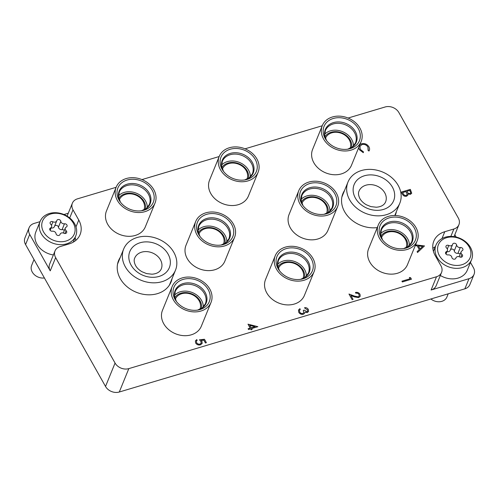 <?xml version="1.0" encoding="UTF-8"?>
<svg xmlns="http://www.w3.org/2000/svg" width="499" height="499" viewBox="0 0 499 499"><rect width="100%" height="100%" fill="white"/><g stroke="black" fill="none" stroke-linecap="round" stroke-linejoin="round"><path stroke-width="0.75" d="M395.164 215.506A28.337 22.63 22.2 0 0 395.376 215.013A28.337 22.63 22.2 0 0 396.393 211.595M120.234 257.44A28.337 22.63 22.2 0 0 118.569 260.59A28.337 22.63 22.2 0 0 126.908 286.588A28.337 22.63 22.2 0 0 157.41 293.649A28.337 22.63 22.2 0 0 171.051 281.991A28.337 22.63 22.2 0 0 172.068 278.573M348.096 118.038L385.122 106.986A10.498 8.383 22.2 0 1 398.882 112.549L458.3 218.001A10.498 8.383 22.2 0 1 458.924 224.681A10.498 8.383 22.2 0 1 453.872 228.997L444.777 231.711A22.742 18.164 22.2 0 0 433.831 241.067A22.742 18.164 22.2 0 0 435.184 255.538L440.941 265.755A10.498 8.383 22.2 0 1 441.565 272.429L436.157 285.69A10.498 8.383 -157.8 0 1 431.105 290.006L468.998 278.692A10.498 8.383 22.2 0 0 474.05 274.375A10.498 8.383 22.2 0 0 473.426 267.695L470.457 262.43M456.155 237.05L454.839 234.705M474.05 274.375L469.915 284.511A10.498 8.383 -157.8 0 1 464.862 288.834L468.998 278.692M75.998 226.852L78.761 220.065A22.742 18.164 22.2 0 1 80.114 234.536A22.742 18.164 22.2 0 1 69.168 243.892L60.073 246.606A10.498 8.383 22.2 0 0 55.021 250.922A10.498 8.383 22.2 0 0 55.645 257.603L115.063 363.054A10.498 8.383 22.2 0 0 128.823 368.618L119.286 392.014L464.862 288.834M119.286 392.014A10.498 8.383 -157.8 0 1 105.526 386.451L115.063 363.054M40.02 221.668L34.138 223.427A10.498 8.383 22.2 0 0 29.085 227.744A10.498 8.383 22.2 0 0 29.709 234.424L25.574 244.56L105.526 386.451M25.574 244.56A10.498 8.383 -157.8 0 1 24.95 237.886L29.085 227.744M29.709 234.424L50.243 270.863A10.498 8.383 -157.8 0 1 49.613 264.183L55.021 250.922M344.553 190.462A28.337 22.63 22.2 0 0 342.894 193.612A28.337 22.63 22.2 0 0 349.456 217.982A28.337 22.63 22.2 0 0 377.238 227.613M322.248 125.76L245.028 148.814M219.18 156.53L141.965 179.59M116.117 187.306L77.432 198.852A10.498 8.383 22.2 0 0 72.38 203.174A10.498 8.383 22.2 0 0 73.01 209.848L69.704 217.957M78.761 220.065L73.01 209.848M431.105 290.006L436.513 276.752L128.823 368.618M436.513 276.752A10.498 8.383 22.2 0 0 441.565 272.429M68.282 213.229L63.941 214.526M435.315 246.687A22.742 18.164 22.2 0 0 432.833 248.396M75.711 240.468A22.742 18.164 22.2 0 0 75.124 237.505M415.542 244.859L424.493 245.92L417.551 252.457L417.095 251.652L419.322 249.556L417.201 245.801L415.243 245.595M422.684 246.387L418.362 245.926L420.033 248.889L422.684 246.387M424.493 245.92L417.532 252.5L417.095 251.652M419.297 249.581L417.189 245.845L415.23 245.633M422.647 246.425L418.387 245.97M358.7 297.566L354.49 296.868L350.897 295.52L353.067 299.375L352.138 299.649L348.963 294.023L354.539 296.113L358.207 296.843L359.193 295.994L359.024 294.535C358.263 293.406 357.203 292.969 355.843 293.244L355.438 292.464C357.365 292.046 358.881 292.645 359.991 294.26L360.234 296.238L358.681 297.604L354.477 296.905L350.928 295.576M359.037 294.497C358.276 293.362 357.215 292.932 355.856 293.206L355.843 293.244M359.18 296.013L359.024 294.535M348.963 294.023L352.138 299.649M353.067 299.375L352.119 299.687M360.228 296.256L358.681 297.604M355.856 293.206L355.438 292.464M307.328 312.536L304.914 312.125L304.639 313.253L303.305 314.233C301.34 314.582 299.824 313.915 298.751 312.243L298.477 310.035L299.88 308.681L300.298 309.424L299.406 310.447L299.693 311.975C300.392 313.179 301.427 313.69 302.806 313.509L303.754 312.661L303.292 310.39L304.228 310.11L306.91 311.788L307.59 311.189L307.396 309.698L305.008 308.419L304.608 307.64C306.23 307.515 307.471 308.108 308.326 309.411L308.557 311.451L307.309 312.574L304.895 312.162M307.396 309.698L305.008 308.419M307.584 311.208L307.384 309.736M303.292 310.39L303.748 312.68M300.298 309.424L299.388 310.484M298.751 312.243L298.477 310.035M303.305 314.233L303.286 314.27C301.327 314.62 299.812 313.958 298.739 312.28M304.627 313.291L303.286 314.27M308.55 311.47L307.309 312.574M305.026 308.382L304.608 307.64M247.997 324.169L257.858 326.683L251.558 328.567L252.101 329.521L251.165 329.795L250.629 328.841L248.527 329.471L248.109 328.722L250.211 328.099L247.997 324.169L250.18 328.111M249.749 325.354L251.14 327.818L255.089 326.639L249.749 325.354M257.858 326.683L251.577 328.591M252.101 329.521L251.153 329.839L250.61 328.878L248.514 329.508L248.109 328.722M255.014 326.664L249.781 325.404M206.386 342.67L205.457 342.95L203.866 340.131L201.228 340.399L201.952 341.322L202.182 343.406L200.448 344.815C198.384 345.283 196.774 344.634 195.614 342.888L195.402 340.886L196.756 339.594L197.174 340.337L196.406 341.098L196.569 342.651C197.423 343.898 198.59 344.372 200.062 344.067L201.178 343.156L200.941 341.466L199.45 339.782L204.478 339.276L206.386 342.67L205.438 342.988L203.854 340.175L201.259 340.437M199.45 339.782L200.941 341.466M201.172 343.175L200.929 341.509M197.174 340.337L196.4 341.116M195.614 342.888L195.396 340.911M200.448 344.815L200.43 344.859C198.371 345.32 196.762 344.678 195.596 342.925M202.176 343.424L200.43 344.859M401.24 192.09L410.334 189.371L411.725 193.238L410.471 194.292L408.001 193.911L407.914 195.097L406.573 196.201C404.789 196.512 403.429 195.889 402.5 194.329L401.221 192.127L402.487 194.367C403.41 195.926 404.77 196.55 406.554 196.238L407.901 195.134M409.816 190.393L406.903 191.267L407.184 191.766C407.714 193.044 408.669 193.643 410.035 193.556L410.733 192.994L409.816 190.393L406.922 191.292M405.974 191.541L402.593 192.552L403.186 193.612C403.741 194.928 404.733 195.546 406.155 195.458L407.003 194.722L407.016 193.618L405.974 191.541L402.606 192.583M410.727 193.013L409.804 190.431M411.725 193.238L410.459 194.329L407.982 193.949M406.997 194.741L406.997 193.656L405.955 191.585M369.322 150.448L369.023 151.01L368.112 150.523L367.931 147.062C366.509 144.891 364.538 144.055 362.006 144.548L359.916 146.288M359.873 144.679L361.669 143.749C364.763 143.126 367.177 144.142 368.904 146.793C369.753 148.278 369.796 149.675 369.042 150.972L369.023 151.01M369.31 150.467L369.042 150.972L368.112 150.523M368.299 150.13L367.944 147.024C366.528 144.853 364.551 144.018 362.024 144.51L359.922 146.269L360.278 149.369L363.465 151.877L363.291 152.688L359.336 149.694L358.644 147.692M359.349 149.656L358.662 147.654M363.291 152.688L359.336 149.694M409.38 277.475L410.583 277.681L411.444 279.215L402.35 281.929L401.932 281.187L410.097 278.748L409.38 277.475L410.066 278.76M401.932 281.187L402.35 281.929M411.444 279.215L402.337 281.966M43.569 231.941A17.141 13.691 22.2 0 0 66.043 241.036A17.141 13.691 22.2 0 0 73.278 223.072A17.141 13.691 22.2 0 0 50.798 213.984A17.141 13.691 22.2 0 0 43.569 231.941M74.619 223.702A19.243 15.369 -157.8 0 1 75.761 235.94A19.243 15.369 -157.8 0 1 59.437 244.61A19.243 15.369 -157.8 0 1 41.274 233.657A19.243 15.369 -157.8 0 1 40.126 221.413A19.243 15.369 -157.8 0 1 56.456 212.749A19.243 15.369 -157.8 0 1 74.619 223.702M34.019 259.549L31.643 265.387A10.498 8.383 22.2 0 0 32.267 272.061A10.498 8.383 22.2 0 0 44.399 277.974M50.305 223.777A2.09 1.672 22.2 0 0 50.761 224.332A2.869 2.289 -157.8 0 1 51.553 226.92A2.869 2.289 -157.8 0 1 50.542 227.956A2.09 1.672 22.2 0 0 49.813 228.71A2.09 1.672 22.2 0 0 49.931 230.039A2.09 1.672 22.2 0 0 52.376 231.212A2.869 2.289 -157.8 0 1 56.025 233.682A2.09 1.672 22.2 0 0 56.237 234.312A2.09 1.672 22.2 0 0 58.215 235.503A2.09 1.672 22.2 0 0 59.986 234.561A2.09 1.672 22.2 0 0 60.042 234.387A2.869 2.289 -157.8 0 1 60.123 234.156A2.869 2.289 -157.8 0 1 63.903 233.233A2.09 1.672 22.2 0 0 66.66 232.565A2.09 1.672 22.2 0 0 66.086 230.681A2.869 2.289 -157.8 0 1 65.463 229.92A2.869 2.289 -157.8 0 1 65.294 228.093A2.869 2.289 -157.8 0 1 66.298 227.057A2.09 1.672 22.2 0 0 67.034 226.303A2.09 1.672 22.2 0 0 66.535 224.494A2.09 1.672 22.2 0 0 64.465 223.802A2.869 2.289 -157.8 0 1 61.109 222.192A2.869 2.289 -157.8 0 1 60.816 221.331A2.09 1.672 22.2 0 0 59.007 219.566A2.09 1.672 22.2 0 0 56.861 220.458A2.09 1.672 22.2 0 0 56.799 220.627A2.869 2.289 -157.8 0 1 56.724 220.864A2.869 2.289 -157.8 0 1 52.938 221.781A2.09 1.672 22.2 0 0 50.181 222.448A2.09 1.672 22.2 0 0 50.305 223.777M64.309 230.513A2.09 1.672 22.2 0 0 62.082 229.652A2.869 2.289 -157.8 0 1 58.726 228.037A2.869 2.289 -157.8 0 1 58.433 227.182A2.09 1.672 22.2 0 0 56.786 225.461A2.09 1.672 22.2 0 0 54.603 226.059M40.126 221.413L35.834 231.941A19.243 15.369 22.2 0 0 36.982 244.186A19.243 15.369 22.2 0 0 53.381 254.945M54.416 226.477A2.869 2.289 -157.8 0 1 54.341 226.708A2.869 2.289 -157.8 0 1 51.166 227.868M439.401 255.65A17.141 13.691 22.2 0 0 461.874 264.744A17.141 13.691 22.2 0 0 469.104 246.78A17.141 13.691 22.2 0 0 446.63 237.692A17.141 13.691 22.2 0 0 439.401 255.65M470.445 247.41A19.243 15.369 -157.8 0 1 471.592 259.648A19.243 15.369 -157.8 0 1 455.263 268.312A19.243 15.369 -157.8 0 1 437.099 257.365A19.243 15.369 -157.8 0 1 435.958 245.121A19.243 15.369 -157.8 0 1 452.281 236.457A19.243 15.369 -157.8 0 1 470.445 247.41M430.874 298.982A10.498 8.383 22.2 0 0 446.911 297.017L448.221 293.799M446.137 247.485A2.09 1.672 22.2 0 0 446.586 248.04A2.869 2.289 -157.8 0 1 447.378 250.629A2.869 2.289 -157.8 0 1 446.374 251.664A2.09 1.672 22.2 0 0 445.638 252.419A2.09 1.672 22.2 0 0 445.763 253.748A2.09 1.672 22.2 0 0 448.208 254.92A2.869 2.289 -157.8 0 1 451.857 257.39A2.09 1.672 22.2 0 0 452.069 258.02A2.09 1.672 22.2 0 0 454.04 259.206A2.09 1.672 22.2 0 0 455.818 258.27A2.09 1.672 22.2 0 0 455.874 258.095A2.869 2.289 -157.8 0 1 455.949 257.864A2.869 2.289 -157.8 0 1 459.735 256.941A2.09 1.672 22.2 0 0 462.492 256.274A2.09 1.672 22.2 0 0 461.918 254.39A2.869 2.289 -157.8 0 1 461.294 253.629A2.869 2.289 -157.8 0 1 461.126 251.802A2.869 2.289 -157.8 0 1 462.13 250.766A2.09 1.672 22.2 0 0 462.866 250.011A2.09 1.672 22.2 0 0 462.367 248.203A2.09 1.672 22.2 0 0 460.296 247.51A2.869 2.289 -157.8 0 1 456.941 245.901A2.869 2.289 -157.8 0 1 456.647 245.04A2.09 1.672 22.2 0 0 454.832 243.275A2.09 1.672 22.2 0 0 452.687 244.167A2.09 1.672 22.2 0 0 452.63 244.335A2.869 2.289 -157.8 0 1 452.556 244.572A2.869 2.289 -157.8 0 1 448.769 245.489A2.09 1.672 22.2 0 0 446.012 246.157A2.09 1.672 22.2 0 0 446.137 247.485M460.14 254.216A2.09 1.672 22.2 0 0 457.907 253.355A2.869 2.289 -157.8 0 1 454.552 251.746A2.869 2.289 -157.8 0 1 454.265 250.891A2.09 1.672 22.2 0 0 452.618 249.169A2.09 1.672 22.2 0 0 450.435 249.768M440.33 275.46A19.243 15.369 22.2 0 0 467.301 270.177L471.592 259.648M450.248 250.186A2.869 2.289 -157.8 0 1 450.167 250.417A2.869 2.289 -157.8 0 1 446.992 251.577M125.33 266.834A27.988 22.355 -157.8 0 1 123.665 249.026A27.988 22.355 -157.8 0 1 147.411 236.42A27.988 22.355 -157.8 0 1 173.833 252.351A27.988 22.355 -157.8 0 1 175.498 270.159A27.988 22.355 -157.8 0 1 151.752 282.765A27.988 22.355 -157.8 0 1 125.33 266.834M380.656 233.644A16.267 12.993 -157.8 0 1 403.853 234.262A16.267 12.993 -157.8 0 1 409.442 245.383M381.442 237.686A13.292 10.616 -157.8 0 1 402.138 235.484A13.292 10.616 -157.8 0 1 406.061 247.722M380.949 236.083A14.508 11.583 -157.8 0 1 402.743 235.216A14.508 11.583 -157.8 0 1 407.527 246.924M409.766 222.598A19.099 15.251 -157.8 0 1 404.689 248.383A19.099 15.251 -157.8 0 1 385.702 243.263A19.099 15.251 -157.8 0 1 381.96 239.115A19.099 15.251 -157.8 0 1 385.577 219.454A19.099 15.251 -157.8 0 1 409.766 222.598M378.298 225.005L368.599 248.789A20.989 16.766 22.2 0 0 378.074 270.414A20.989 16.766 22.2 0 0 403.629 269.934A20.989 16.766 22.2 0 0 407.477 264.645L417.176 240.855A20.989 16.766 -157.8 0 1 413.322 246.15A20.989 16.766 -157.8 0 1 387.773 246.631A20.989 16.766 -157.8 0 1 378.298 225.005A20.989 16.766 -157.8 0 1 382.147 219.71A20.989 16.766 -157.8 0 1 407.702 219.229A20.989 16.766 -157.8 0 1 417.176 240.855M118.531 195.82A16.267 12.993 -157.8 0 1 141.722 196.438A16.267 12.993 -157.8 0 1 147.311 207.553M119.311 199.856A13.292 10.616 -157.8 0 1 140.007 197.654A13.292 10.616 -157.8 0 1 143.93 209.892M118.818 198.259A14.508 11.583 -157.8 0 1 140.612 197.386A14.508 11.583 -157.8 0 1 145.402 209.093M147.642 184.767A19.099 15.251 -157.8 0 1 142.558 210.553A19.099 15.251 -157.8 0 1 123.577 205.438A19.099 15.251 -157.8 0 1 119.829 201.29A19.099 15.251 -157.8 0 1 123.446 181.63A19.099 15.251 -157.8 0 1 147.642 184.767M116.167 187.175L106.468 210.958A20.989 16.766 22.2 0 0 115.943 232.59A20.989 16.766 22.2 0 0 141.498 232.104A20.989 16.766 22.2 0 0 145.346 226.814L155.046 203.024A20.989 16.766 -157.8 0 1 151.197 208.32A20.989 16.766 -157.8 0 1 125.642 208.8A20.989 16.766 -157.8 0 1 116.167 187.175A20.989 16.766 -157.8 0 1 120.016 181.879A20.989 16.766 -157.8 0 1 145.571 181.399A20.989 16.766 -157.8 0 1 155.046 203.024M174.525 295.196A16.267 12.993 -157.8 0 1 197.716 295.813A16.267 12.993 -157.8 0 1 203.311 306.929M175.305 299.232A13.292 10.616 -157.8 0 1 196.001 297.03A13.292 10.616 -157.8 0 1 199.931 309.274M174.818 297.635A14.508 11.583 -157.8 0 1 196.606 296.762A14.508 11.583 -157.8 0 1 201.396 308.469M203.636 284.143A19.099 15.251 -157.8 0 1 198.552 309.929A19.099 15.251 -157.8 0 1 179.571 304.814A19.099 15.251 -157.8 0 1 175.829 300.666A19.099 15.251 -157.8 0 1 179.44 281.006A19.099 15.251 -157.8 0 1 203.636 284.143M172.161 286.551L162.468 310.341A20.989 16.766 22.2 0 0 171.937 331.966A20.989 16.766 22.2 0 0 197.492 331.486A20.989 16.766 22.2 0 0 201.34 326.19L211.04 302.4A20.989 16.766 -157.8 0 1 207.191 307.696A20.989 16.766 -157.8 0 1 181.636 308.176A20.989 16.766 -157.8 0 1 172.161 286.551A20.989 16.766 -157.8 0 1 176.016 281.255A20.989 16.766 -157.8 0 1 201.565 280.775A20.989 16.766 -157.8 0 1 211.04 302.4M198.059 230.12A16.267 12.993 -157.8 0 1 221.257 230.738A16.267 12.993 -157.8 0 1 226.845 241.853M198.839 234.156A13.292 10.616 -157.8 0 1 219.541 231.954A13.292 10.616 -157.8 0 1 223.465 244.198M198.353 232.559A14.508 11.583 -157.8 0 1 220.146 231.692A14.508 11.583 -157.8 0 1 224.93 243.393M227.17 219.067A19.099 15.251 -157.8 0 1 222.092 244.853A19.099 15.251 -157.8 0 1 203.105 239.738A19.099 15.251 -157.8 0 1 199.363 235.59A19.099 15.251 -157.8 0 1 202.981 215.93A19.099 15.251 -157.8 0 1 227.17 219.067M195.702 221.475L186.002 245.265A20.989 16.766 22.2 0 0 195.471 266.89A20.989 16.766 22.2 0 0 221.026 266.41A20.989 16.766 22.2 0 0 224.874 261.114L234.574 237.331A20.989 16.766 -157.8 0 1 230.725 242.62A20.989 16.766 -157.8 0 1 205.17 243.1A20.989 16.766 -157.8 0 1 195.702 221.475A20.989 16.766 -157.8 0 1 199.55 216.186A20.989 16.766 -157.8 0 1 225.105 215.699A20.989 16.766 -157.8 0 1 234.574 237.331M221.593 165.044A16.267 12.993 -157.8 0 1 244.791 165.662A16.267 12.993 -157.8 0 1 250.379 176.783M222.379 169.08A13.292 10.616 -157.8 0 1 243.075 166.878A13.292 10.616 -157.8 0 1 246.999 179.122M221.887 167.483A14.508 11.583 -157.8 0 1 243.68 166.616A14.508 11.583 -157.8 0 1 248.465 178.324M250.704 153.991A19.099 15.251 -157.8 0 1 245.627 179.783A19.099 15.251 -157.8 0 1 226.64 174.662A19.099 15.251 -157.8 0 1 222.897 170.515A19.099 15.251 -157.8 0 1 226.515 150.854A19.099 15.251 -157.8 0 1 250.704 153.991M219.236 156.399L209.536 180.189A20.989 16.766 22.2 0 0 219.011 201.814A20.989 16.766 22.2 0 0 244.56 201.334A20.989 16.766 22.2 0 0 248.415 196.038L258.114 172.255A20.989 16.766 -157.8 0 1 254.259 177.544A20.989 16.766 -157.8 0 1 228.71 178.031A20.989 16.766 -157.8 0 1 219.236 156.399A20.989 16.766 -157.8 0 1 223.084 151.11A20.989 16.766 -157.8 0 1 248.639 150.629A20.989 16.766 -157.8 0 1 258.114 172.255M277.594 264.42A16.267 12.993 -157.8 0 1 300.785 265.038A16.267 12.993 -157.8 0 1 306.38 276.159M278.373 268.456A13.292 10.616 -157.8 0 1 299.069 266.254A13.292 10.616 -157.8 0 1 302.993 278.498M277.881 266.859A14.508 11.583 -157.8 0 1 299.674 265.992A14.508 11.583 -157.8 0 1 304.465 277.7M306.704 253.367A19.099 15.251 -157.8 0 1 301.621 279.159A19.099 15.251 -157.8 0 1 282.64 274.038A19.099 15.251 -157.8 0 1 278.891 269.89A19.099 15.251 -157.8 0 1 282.509 250.23A19.099 15.251 -157.8 0 1 306.704 253.367M275.23 255.775L265.53 279.565A20.989 16.766 22.2 0 0 275.005 301.19A20.989 16.766 22.2 0 0 300.56 300.71A20.989 16.766 22.2 0 0 304.409 295.414L314.108 271.631A20.989 16.766 -157.8 0 1 310.259 276.92A20.989 16.766 -157.8 0 1 284.704 277.407A20.989 16.766 -157.8 0 1 275.23 255.775A20.989 16.766 -157.8 0 1 279.084 250.486A20.989 16.766 -157.8 0 1 304.633 250.005A20.989 16.766 -157.8 0 1 314.108 271.631M301.128 199.344A16.267 12.993 -157.8 0 1 324.319 199.962A16.267 12.993 -157.8 0 1 329.914 211.083M301.907 203.386A13.292 10.616 -157.8 0 1 322.61 201.184A13.292 10.616 -157.8 0 1 326.533 213.422M301.421 201.783A14.508 11.583 -157.8 0 1 323.209 200.916A14.508 11.583 -157.8 0 1 327.999 212.624M330.238 188.291A19.099 15.251 -157.8 0 1 325.155 214.083A19.099 15.251 -157.8 0 1 306.174 208.962A19.099 15.251 -157.8 0 1 302.431 204.815A19.099 15.251 -157.8 0 1 306.043 185.154A19.099 15.251 -157.8 0 1 330.238 188.291M298.764 190.705L289.071 214.489A20.989 16.766 22.2 0 0 298.539 236.114A20.989 16.766 22.2 0 0 324.094 235.634A20.989 16.766 22.2 0 0 327.943 230.338L337.642 206.555A20.989 16.766 -157.8 0 1 333.794 211.85A20.989 16.766 -157.8 0 1 308.239 212.331A20.989 16.766 -157.8 0 1 298.764 190.705A20.989 16.766 -157.8 0 1 302.619 185.41A20.989 16.766 -157.8 0 1 328.174 184.929A20.989 16.766 -157.8 0 1 337.642 206.555M324.662 134.268A16.267 12.993 -157.8 0 1 347.859 134.886A16.267 12.993 -157.8 0 1 353.448 146.007M325.442 138.31A13.292 10.616 -157.8 0 1 346.144 136.108A13.292 10.616 -157.8 0 1 350.067 148.346M324.955 136.707A14.508 11.583 -157.8 0 1 346.749 135.84A14.508 11.583 -157.8 0 1 351.533 147.548M353.772 123.216A19.099 15.251 -157.8 0 1 348.695 149.008A19.099 15.251 -157.8 0 1 329.708 143.887A19.099 15.251 -157.8 0 1 325.966 139.739A19.099 15.251 -157.8 0 1 329.583 120.078A19.099 15.251 -157.8 0 1 353.772 123.216M322.304 125.629L312.605 149.413A20.989 16.766 22.2 0 0 322.073 171.038A20.989 16.766 22.2 0 0 347.628 170.558A20.989 16.766 22.2 0 0 351.483 165.263L361.176 141.479A20.989 16.766 -157.8 0 1 357.328 146.775A20.989 16.766 -157.8 0 1 331.773 147.255A20.989 16.766 -157.8 0 1 322.304 125.629A20.989 16.766 -157.8 0 1 326.153 120.334A20.989 16.766 -157.8 0 1 351.708 119.854A20.989 16.766 -157.8 0 1 361.176 141.479M349.656 199.856A27.988 22.355 -157.8 0 1 347.984 182.048A27.988 22.355 -157.8 0 1 371.736 169.442A27.988 22.355 -157.8 0 1 398.152 185.372A27.988 22.355 -157.8 0 1 399.824 203.18A27.988 22.355 -157.8 0 1 376.071 215.786A27.988 22.355 -157.8 0 1 349.656 199.856M55.645 257.603L50.243 270.863M441.995 238.541L444.777 231.711M450.853 236.407L453.872 228.997M59.905 234.723L60.042 234.387M58.433 227.182L60.816 221.331M62.082 229.652L64.465 223.802M64.932 233.507L66.086 230.681M49.806 229.765L50.542 227.956M51.497 225.323L52.938 221.781M455.737 258.426L455.874 258.095M454.265 250.891L456.647 245.04M457.907 253.355L460.296 247.51M460.764 257.216L461.918 254.39M445.638 253.473L446.374 251.664M447.322 249.032L448.769 245.489M160.422 259.779A14.346 11.458 -157.8 0 1 161.277 268.905C159.873 272.08 156.767 273.845 151.958 274.201L146.581 273.595L141.997 271.737C139.071 270.028 136.938 267.975 135.597 265.58C134.075 262.486 133.776 259.985 134.711 258.077A14.346 11.458 -157.8 0 1 146.881 251.615A14.346 11.458 -157.8 0 1 160.422 259.779M131.087 265.112A21.345 17.047 -157.8 0 1 140.094 242.751A21.345 17.047 -157.8 0 1 168.076 254.072A21.345 17.047 -157.8 0 1 159.069 276.434A21.345 17.047 -157.8 0 1 131.087 265.112M411.475 242.327A16.267 12.993 22.2 0 0 406.66 227.376A16.267 12.993 22.2 0 0 381.348 230.039L380.718 234.742L382.515 239.894A16.735 13.367 -157.8 0 1 386.507 223.19A16.735 13.367 -157.8 0 1 407.352 226.147A16.735 13.367 -157.8 0 1 403.753 248.552L408.637 246.126L411.475 242.327M149.344 204.496A16.267 12.993 22.2 0 0 144.529 189.545A16.267 12.993 22.2 0 0 119.217 192.209L118.587 196.912L120.384 202.064A16.735 13.367 -157.8 0 1 124.376 185.366A16.735 13.367 -157.8 0 1 145.221 188.323A16.735 13.367 -157.8 0 1 141.622 210.721L146.506 208.295L149.344 204.496M197.616 310.097L202.5 307.671L205.339 303.872A16.267 12.993 22.2 0 0 200.529 288.927A16.267 12.993 22.2 0 0 175.211 291.584L174.588 296.287L176.378 301.44A16.735 13.367 -157.8 0 1 180.376 284.742A16.735 13.367 -157.8 0 1 201.222 287.698A16.735 13.367 -157.8 0 1 197.623 310.097M221.151 245.028L226.035 242.595L228.879 238.796A16.267 12.993 22.2 0 0 224.063 223.851A16.267 12.993 22.2 0 0 198.745 226.509L198.122 231.212L199.918 236.37A16.735 13.367 -157.8 0 1 203.91 219.666A16.735 13.367 -157.8 0 1 224.756 222.623A16.735 13.367 -157.8 0 1 221.157 245.021M252.413 173.721A16.267 12.993 22.2 0 0 247.598 158.776A16.267 12.993 22.2 0 0 222.286 161.439L221.656 166.136L223.452 171.294A16.735 13.367 -157.8 0 1 227.444 154.59A16.735 13.367 -157.8 0 1 248.29 157.547A16.735 13.367 -157.8 0 1 244.691 179.952L249.575 177.519L252.413 173.721M308.407 273.096A16.267 12.993 22.2 0 0 303.592 258.151A16.267 12.993 22.2 0 0 278.28 260.815L277.656 265.512L279.446 270.67A16.735 13.367 -157.8 0 1 283.438 253.966A16.735 13.367 -157.8 0 1 304.284 256.923A16.735 13.367 -157.8 0 1 300.691 279.328L305.569 276.895L308.407 273.096M331.941 208.021A16.267 12.993 22.2 0 0 327.132 193.076A16.267 12.993 22.2 0 0 301.814 195.739L301.19 200.442L302.987 205.594A16.735 13.367 -157.8 0 1 306.979 188.89A16.735 13.367 -157.8 0 1 327.824 191.847A16.735 13.367 -157.8 0 1 324.225 214.252L329.103 211.819L331.941 208.021M347.753 149.176L352.637 146.743L355.481 142.951A16.267 12.993 22.2 0 0 350.666 128A16.267 12.993 22.2 0 0 325.348 130.663L324.724 135.366L326.521 140.518M326.514 140.512A16.735 13.367 -157.8 0 1 330.513 123.814A16.735 13.367 -157.8 0 1 351.358 126.771A16.735 13.367 -157.8 0 1 347.759 149.176M384.741 192.801A14.346 11.458 -157.8 0 1 385.596 201.933C384.199 205.101 381.093 206.867 376.283 207.222L370.9 206.617L366.322 204.758C363.397 203.049 361.264 200.997 359.916 198.602C358.394 195.508 358.101 193.007 359.031 191.098A14.346 11.458 -157.8 0 1 371.2 184.636A14.346 11.458 -157.8 0 1 384.741 192.801M355.413 198.134A21.345 17.047 -157.8 0 1 364.413 175.773A21.345 17.047 -157.8 0 1 392.395 187.094A21.345 17.047 -157.8 0 1 383.394 209.455A21.345 17.047 -157.8 0 1 355.413 198.134M67.097 216.129L72.38 203.174M454.046 236.645L458.924 224.681M63.298 232.996L65.294 228.093M75.761 235.94L73.222 242.177M59.855 234.804L60.123 234.156M50.15 230.351L51.553 226.92M54.341 226.708L56.724 220.864M459.124 256.704L461.126 251.802M435.958 245.121L433.413 251.353M455.687 258.513L455.949 257.864M445.981 254.06L447.378 250.629M450.167 250.417L452.556 244.572M123.665 249.026L117.558 264.008M175.498 270.159L169.392 285.141M347.984 182.048L341.877 197.03M399.824 203.18L394.796 215.499"/></g></svg>
